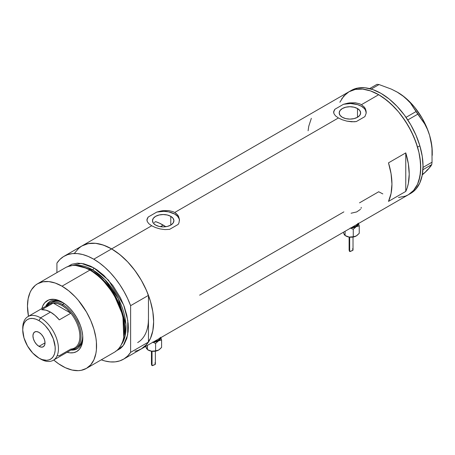<?xml version="1.0" encoding="UTF-8"?>
<svg xmlns="http://www.w3.org/2000/svg" width="455" height="455" viewBox="0 0 455 455"><rect width="100%" height="100%" fill="white"/><g stroke="black" fill="none" stroke-linecap="round" stroke-linejoin="round"><path stroke-width="0.68" d="M170.779 216.341L170.779 225.088L167.298 226.431L163.197 226.903L159.096 226.431L155.621 225.088A10.715 6.188 180 0 1 152.482 220.715A10.715 6.188 180 0 1 159.096 214.999A10.715 6.188 180 0 1 170.779 216.341L173.099 218.349L173.912 220.715L173.099 223.087L170.779 225.088L170.779 216.341A10.715 6.188 180 0 1 173.912 220.715A10.715 6.188 180 0 1 167.298 226.431A10.715 6.188 180 0 1 155.621 225.088L153.301 223.087L152.482 220.715L153.301 218.349L155.621 216.341L159.096 214.999L163.197 214.532L167.298 214.999L170.779 216.341M154.29 222.54L155.621 221.636L154.29 222.54M357.493 108.54L357.493 117.293L354.018 118.63L349.918 119.102L345.817 118.63L342.342 117.293A10.715 6.188 180 0 1 339.202 112.914A10.715 6.188 180 0 1 345.817 107.198A10.715 6.188 180 0 1 357.493 108.54L359.814 110.548L360.633 112.914L359.814 115.286L357.493 117.293L357.493 108.54A10.715 6.188 180 0 1 360.633 112.914A10.715 6.188 180 0 1 354.018 118.63A10.715 6.188 180 0 1 342.342 117.293L340.016 115.286L339.202 112.914L340.016 110.548L342.342 108.54L345.817 107.198L349.918 106.732L354.018 107.198L357.493 108.54M366.19 111.776L366.195 112.612A16.283 9.401 0 0 0 343.514 104.275L349.366 102.904L355.31 102.79L359.587 103.797L361.435 104.673L364.313 107.084L365.28 108.546L366.19 111.776L366.11 113.449L364.887 116.616L356.322 121.559L351.641 121.786L346.841 121.132L342.296 119.784L338.401 117.97L335.511 115.866L333.919 113.659L333.725 111.429L334.943 109.217L343.514 104.275L348.16 103.092L355.31 102.79L359.587 103.797L361.435 104.673L378.702 94.703L382.826 97.313L390.908 103.837L398.517 111.867L402.055 116.361L408.425 126.075L413.652 136.443L417.536 147.079L418.924 152.368L420.534 162.623L420.534 172.138L418.924 180.544L417.536 184.224L413.652 190.372L408.425 194.706A59.44 34.318 -120 0 0 417.536 147.079A59.44 34.318 -120 0 0 378.702 94.703L361.435 104.673L364.313 107.084L365.911 110.133L366.11 113.449L364.887 116.616L356.322 121.559L354.024 121.792L346.841 121.132L342.296 119.784L338.401 117.97L174.714 212.474L176.301 213.577L178.565 216.347L179.469 219.577L178.957 222.87L178.172 224.412L169.607 229.36L164.926 229.587L160.126 228.928L155.576 227.585L151.686 225.771L111.612 248.902A59.44 34.318 60 0 1 150.44 301.284A59.44 34.318 60 0 1 141.334 348.911L138.274 350.35L134.964 351.271M179.469 219.577L179.475 220.413A16.283 9.401 0 0 0 156.793 212.07L162.645 210.705L168.595 210.591L172.872 211.598L174.714 212.474L177.598 214.885L178.565 216.347L179.469 219.577L178.957 222.87L178.172 224.412L169.607 229.36L164.926 229.587L160.126 228.928L155.576 227.585L151.686 225.771L148.796 223.667L147.204 221.46L147.011 219.23L148.228 217.018L156.793 212.07L161.44 210.892L168.595 210.591L172.872 211.598L174.714 212.474L338.401 117.97L335.511 115.866L333.919 113.659L333.725 111.429L334.943 109.217A16.283 9.401 0 0 0 333.646 112.539M405.763 152.886A59.44 34.318 60 0 1 405.763 191.418L388.49 201.394A59.44 34.318 -120 0 0 388.49 162.856L405.763 152.886L405.763 191.418L388.49 201.394L391.072 193.455L391.948 184.121L391.072 173.776L388.49 162.856L405.763 152.886L408.345 163.806L409.221 174.146L408.345 183.479L407.265 187.648L405.763 191.418L405.763 152.886M74.546 253.156L79.124 247.89L81.894 245.962A59.44 34.318 60 0 1 111.612 248.902L151.686 225.771L148.796 223.667L147.204 221.46L147.011 219.23L148.228 217.018A16.283 9.401 0 0 0 146.925 220.339L146.925 219.788M343.872 211.876L199.62 295.159M382.826 193.91L378.702 191.765L359.513 202.845M378.702 94.703A59.44 34.318 -120 0 0 348.985 91.756L355.355 89.396L362.618 89.106L370.507 90.898L378.702 94.703M137.649 350.566L141.812 348.627L145.441 345.772L148.461 342.058L130.613 352.363L130.613 305.669L127.588 298.469L123.965 291.427L119.801 284.676L115.172 278.341L110.167 272.528L104.86 267.341L99.361 262.876L93.764 259.208A59.44 34.318 60 0 1 130.613 305.669L148.461 295.369A59.44 34.318 -120 0 0 111.612 248.902L93.764 259.208L88.162 256.41L82.662 254.521L77.361 253.589L72.351 253.617L67.727 254.612L63.563 256.552L59.935 259.407L56.915 263.121A59.44 34.318 60 0 1 64.041 256.267A59.44 34.318 60 0 1 93.764 259.208L111.612 248.902A59.44 34.318 -120 0 0 81.894 245.962L88.259 243.601L95.527 243.311L103.41 245.103L111.612 248.902L119.813 254.572L127.696 261.887L134.964 270.566L141.334 280.28L146.561 290.648L150.44 301.284L152.835 311.766L153.642 321.702L152.835 330.705L150.44 338.429L146.561 344.577L141.334 348.911A59.44 34.318 -120 0 0 148.461 342.058L148.461 318.71A52.109 30.087 60 0 1 137.666 342.57M148.285 322.777L148.461 318.71L148.285 322.777M123.481 359.217A59.44 34.318 60 0 1 101.26 359.825L104.86 360.957L110.167 361.896L115.172 361.867L119.801 360.872L123.965 358.932L127.588 356.077L130.613 352.363A59.44 34.318 60 0 1 123.481 359.217L410.728 193.381A59.44 34.318 -120 0 0 419.851 145.799L417.548 147.13A59.44 34.318 60 0 1 408.425 194.712L405.371 196.145L398.517 197.476M339.874 102.238L343.758 96.09L348.985 91.756A59.44 34.318 60 0 1 417.548 147.13L419.851 145.799A59.44 34.318 -120 0 0 351.288 90.426L64.041 256.267M311.339 118.311L308.757 126.251L308.103 130.767M179.469 220.322L179.19 218.935L177.581 216.307L174.714 214.066L168.617 211.848L163.88 211.325L156.793 212.07L148.228 217.018L147.011 219.714M333.646 112.55L333.64 111.987M366.19 112.522L365.274 109.786L364.301 108.506L361.435 106.265L357.55 104.61L350.6 103.524L343.514 104.275L334.943 109.217L333.725 111.913M361.247 207.366L361.054 208.367M351.067 213.241L356.72 211.916L360.474 209.357M397.056 92.001L404.552 97.137L410.416 103.006L424.68 123.902L427.45 129.436L429.634 135.465A48.856 28.204 -120 0 0 402.243 95.34A48.856 28.204 -120 0 0 397.704 92.376L391.391 89.135L379.038 84.556L376.973 84.346L369.596 88.606L376.973 84.346L379.038 84.556L371.235 89.061L379.038 84.556L391.391 89.135L397.056 92.001L402.243 95.34L406.679 99.014L410.416 103.006L417.792 114.165L407.782 119.949L417.792 114.165L424.68 123.902L427.45 129.436L429.634 135.465L431.147 141.92L431.988 148.557L432.04 162.207L431.75 164.596L422.923 169.692L431.75 164.596L427.728 169.829L422.28 174.896L425.095 172.388L422.109 174.583M416.024 111.572L406.025 117.344L416.024 111.572M432.25 155.348L432.25 152.209A48.856 28.204 -120 0 0 429.634 135.465L431.147 141.92L431.988 148.557L432.04 162.207L423.025 167.412L432.04 162.207L431.75 164.596L430.942 166.001L427.728 169.829L425.095 172.388L427.609 169.505M432.25 152.243L431.96 146.868L429.634 135.465L427.637 129.629L422.155 118.198L415.005 107.721L410.956 103.075L402.243 95.34L397.704 92.371A48.856 28.204 -120 0 0 397.562 92.291M408.397 194.723L411.172 192.801L413.629 190.395L417.519 184.258L419.92 176.54L420.733 167.542L419.937 157.612L418.936 152.414L415.79 141.806L411.218 131.25L405.399 121.155L398.552 111.907L394.826 107.716L386.943 100.396L378.742 94.72L370.541 90.909L362.658 89.112L355.383 89.39L349.013 91.739L346.238 93.667L341.654 98.928M378.668 191.743L382.786 193.893M410.7 193.392L413.476 191.47L415.933 189.064L419.823 182.927L422.223 175.209L423.036 166.212L422.24 156.281L419.851 145.799L415.978 135.163L410.757 124.789L404.393 115.075L397.13 106.39L389.247 99.065L381.045 93.394L372.844 89.584L364.961 87.781L357.687 88.06L351.317 90.409M62.779 302.529A27.277 15.749 -120 0 0 45.722 306.329A27.277 15.749 60 0 1 49.874 301.585A27.277 15.749 60 0 1 62.779 302.529M62.017 302.069L66.072 304.873L69.973 308.49L73.562 312.784L76.713 317.584L80.347 325.342L81.906 330.586L82.702 335.659L82.4 342.524L81.218 346.34L79.301 349.383L76.713 351.527L73.562 352.693L69.973 352.835L67.107 352.278A29.393 16.971 60 0 0 82.799 338.071A29.393 16.971 60 0 0 62.017 302.069L62.017 302.069A29.393 16.971 60 0 0 41.866 308.558L42.816 305.8L44.732 302.757L48.833 299.908L54.06 299.305L57.961 300.192L62.017 302.069M51.29 302.177A26.054 15.043 60 0 1 63.7 303.121L58.974 301.295L55.635 300.965L52.632 301.546L49.567 303.172A26.054 15.043 60 0 1 62.591 304.463L62.017 305.459A25.241 14.571 60 0 1 70.815 313.216L59.298 319.865A25.241 14.571 -120 0 0 50.499 312.107L40.597 317.829L38.988 320.621A22.96 13.258 60 0 1 55.22 348.74A22.96 13.258 60 0 1 38.988 358.113L40.597 359.046A25.241 14.571 -120 0 0 58.445 348.74A25.241 14.571 -120 0 0 40.597 317.829A25.241 14.571 60 0 1 57.085 340.067A25.241 14.571 60 0 1 53.218 360.297A25.241 14.571 60 0 1 40.597 359.046L38.988 358.113L42.156 359.587L46.637 360.32L49.288 359.808L51.534 358.506L53.303 356.47L54.526 353.78L55.146 350.532L55.146 346.858L53.303 338.799L49.288 330.819L45.199 325.632L42.156 322.805L38.988 320.621L35.82 319.148L32.771 318.46L29.967 318.568L27.505 319.484L25.486 321.156L23.984 323.533L23.063 326.514L22.75 329.994L23.984 337.883L27.505 345.993L32.771 353.103L38.988 358.113A22.96 13.258 60 0 1 22.75 329.994A22.96 13.258 60 0 1 38.988 320.621L40.597 317.829L50.499 312.107A25.241 14.571 -120 0 0 41.706 309.707L53.218 303.058L70.815 313.216A25.241 14.571 60 0 1 79.864 336.376A25.241 14.571 60 0 1 70.815 349.082L59.298 355.73L57.228 355.691M50.283 301.364A27.277 15.749 -120 0 0 46.529 305.868M156.008 221.773L159.586 223.223L165.808 226.715A52.109 30.087 -120 0 0 163.197 225.106L160.444 226.692L163.197 225.106A52.109 30.087 -120 0 0 155.621 221.636M86.444 368.379L114.307 352.295A48.856 28.204 -120 0 0 121.792 313.148A48.856 28.204 -120 0 0 89.88 270.094A48.856 28.204 60 0 1 123.646 337.883L123.885 336.751A47.832 27.613 -120 0 0 90.824 270.384L89.88 270.094L62.017 286.184A48.856 28.204 60 0 1 93.935 329.232A48.856 28.204 60 0 1 86.444 368.379A48.856 28.204 60 0 1 62.017 365.962A48.856 28.204 60 0 1 53.724 360.007L58.632 363.812L65.401 367.725L72.044 370.034L78.3 370.654L81.206 370.319L86.444 368.379L90.738 364.813L93.935 359.763L95.897 353.416L96.397 349.827L96.397 342.012L95.897 337.849L93.935 329.232L90.738 320.491L86.444 311.965L78.3 300.294L75.234 296.848L68.756 290.836L62.017 286.184L89.88 270.094A48.856 28.204 -120 0 0 65.452 267.676L37.589 283.761A48.856 28.204 60 0 1 62.017 286.184L55.277 283.055L48.799 281.582L42.827 281.821L37.589 283.761L35.314 285.348L31.549 289.676L30.098 292.377L28.136 298.73L27.471 306.124L28.483 316.288A48.856 28.204 60 0 1 37.589 283.761M67.471 266.687L81.246 263.337L93.764 267.853A1.627 0.938 -60 0 1 92.61 269.849L91.381 270.56A47.223 27.266 60 0 0 84.027 267.261L91.381 270.56A0.813 0.472 -60 0 1 91.228 270.623M123.766 337.309L122.878 315.48L113.568 293.663L101.499 278.545L90.824 270.384L83.157 266.977M91.381 270.56L101.88 278.579L113.767 293.429L122.975 314.871L123.953 336.416A47.223 27.266 60 0 0 91.381 270.56L92.61 269.849L104.843 279.586L118.26 298.52L125.881 324.278L125.119 336.006L121.292 344.714A47.223 27.266 -120 0 0 121.65 306.13A47.223 27.266 -120 0 0 92.61 269.849L75.507 265.413A47.223 27.266 -120 0 1 92.61 269.849A1.627 0.938 120 0 0 93.764 267.853L97.148 269.997L103.791 275.36L112.954 285.655L120.467 297.854L124.232 306.528L126.82 315.247L128.145 323.681L128.31 327.685L128.145 331.502L126.82 338.406L124.232 344.134L122.486 346.488L120.467 348.467L115.678 351.232M56.915 263.121L56.915 272.602L56.915 263.121M67.061 267.017L71.85 264.253L77.481 263.161L83.737 263.781L90.38 266.09L93.764 267.853L108.472 280.144L123.641 304.969L127.798 320.542L127.673 334.925L123.322 345.453L116.173 351.038M148.461 318.71L148.461 342.058L130.613 352.363L130.613 305.669L148.461 295.369L148.461 318.71L148.461 295.369L145.441 288.163L141.812 281.122L137.649 274.371L133.025 268.035L128.014 262.222L122.713 257.035L117.214 252.57L111.612 248.902L106.015 246.104L100.515 244.221L95.209 243.283L90.204 243.311L85.574 244.307L81.411 246.246L77.788 249.101M82.605 266.789A48.856 28.204 60 0 1 89.88 270.094L90.824 270.384A47.832 27.613 -120 0 0 83.703 267.148L82.605 266.789M71.771 349.588A27.277 15.749 -120 0 0 77.549 348.587M82.787 337.183A27.277 15.749 60 0 1 77.151 348.831A27.277 15.749 60 0 1 70.963 350.049A27.277 15.749 -120 0 0 82.787 337.183M71.702 349.576L75.035 349.446L77.959 348.365M50.681 301.119L48.281 303.11L46.501 305.931M75.621 348.302A26.054 15.043 60 0 1 71.981 349.463A26.054 15.043 -120 0 0 80.364 330.375A26.054 15.043 -120 0 0 62.591 304.463A26.054 15.043 60 0 1 79.614 327.424A26.054 15.043 60 0 1 75.621 348.302L77.35 347.307A26.054 15.043 60 0 0 82.73 336.091L82.389 339.322L81.343 342.712L79.636 345.408L77.35 347.307A26.054 15.043 60 0 1 76.457 347.757M38.988 346.346A8.548 4.937 60 0 1 33.403 338.816A8.548 4.937 60 0 1 34.711 331.962A8.548 4.937 60 0 1 38.988 332.389L41.297 334.254L43.259 336.899L44.573 339.919L45.034 342.86L38.988 346.346L36.673 344.48L34.711 341.836L33.403 338.816L32.942 335.875L33.403 333.47L34.711 331.962L36.673 331.581L38.988 332.389A8.548 4.937 60 0 1 44.573 339.919A8.548 4.937 60 0 1 43.259 346.773L41.297 347.154L38.988 346.346L45.034 342.86L44.573 345.265L43.259 346.773A8.548 4.937 60 0 1 38.988 346.346M53.218 360.297L74.637 347.933A25.241 14.571 -120 0 0 70.815 313.216L66.567 308.769L62.017 305.459L57.467 303.513L53.218 303.058A25.241 14.571 60 0 1 62.017 305.459L62.591 304.463L64.257 303.502L62.591 304.463A26.054 15.043 -120 0 0 46.74 305.743A26.054 15.043 60 0 1 49.567 303.172M46.49 306.949A25.241 14.571 60 0 1 53.218 303.058A25.241 14.571 -120 0 0 49.396 304.213L27.977 316.578A25.241 14.571 60 0 1 40.597 317.829A25.241 14.571 -120 0 0 22.75 328.129L22.75 329.994M22.767 329.096A25.241 14.571 60 0 1 27.977 316.578M70.815 313.216L59.298 319.865L55.049 315.417L50.499 312.107L45.955 310.162L41.706 309.707L53.218 303.058L70.815 313.216M349.667 248.953L349.116 250.096L349.685 251.467L349.685 237.14L349.685 251.467L352.881 250.347L352.659 248.657M352.995 250.125L353.023 249.818M358.335 223.126L357.84 225.293L356.248 226.67L353.871 227.585L350.924 227.904A7.325 4.232 180 0 0 356.248 226.67L359.24 225.868L358.432 223.268L359.24 225.868L359.24 233.324L357.027 235.457L354.735 236.645L351.067 237.214L348.263 236.89L345.254 235.559M357.545 224.082A6.512 3.759 180 0 1 351.778 227.415L355.673 226.334L357.084 225.117L357.584 223.678M356.288 235.952L353.256 236.776L353.256 229.32L350.231 227.995L353.256 229.32L356.248 226.67L359.24 225.868L359.24 233.324L356.248 235.974A7.325 4.232 0 0 0 356.276 235.957M358.398 223.593A7.325 4.232 180 0 1 356.248 226.67L353.256 229.32L353.256 236.776L349.173 237.072A7.325 4.232 0 0 0 356.248 235.974L354.707 236.606L349.173 237.072L345.083 235.514L343.804 233.534M344.298 234.604L343.326 232.295L344.276 234.632L345.083 235.514L345.083 231.276L345.083 235.514L349.173 237.072A7.325 4.232 0 0 1 345.885 235.974L345.083 235.514M349.116 250.096L349.429 251.223L350.009 251.558L352.835 250.392M152.01 363.067L151.458 364.216L152.033 365.581L152.033 351.254L152.033 365.581L155.223 364.461L155.001 362.772M155.337 364.245L155.365 363.932M160.678 337.24L160.183 339.413L158.596 340.784L156.219 341.699L153.267 342.024A7.325 4.232 180 0 0 158.596 340.784L161.588 339.982L160.78 337.388L161.588 339.982L161.588 347.438L159.375 349.576L157.077 350.765L153.415 351.328L150.605 351.01L147.596 349.673M159.887 338.201A6.512 3.759 180 0 1 154.12 341.529L158.016 340.454L159.432 339.231L159.927 337.792M158.641 350.066L155.604 350.896L155.604 343.44L152.573 342.109L155.604 343.44L158.596 340.784L161.588 339.982L161.588 347.438L158.596 350.094A7.325 4.232 0 0 0 158.619 350.077M160.74 337.707A7.325 4.232 180 0 1 158.596 340.784L155.604 343.44L155.604 350.896L151.515 351.186A7.325 4.232 0 0 0 158.596 350.094L153.625 351.254L151.515 351.186L147.426 349.628L146.146 347.654M146.641 348.718L145.668 346.409L147.426 349.628L147.426 345.396L147.426 349.628L151.515 351.186A7.325 4.232 0 0 1 148.228 350.094L147.426 349.628M151.458 364.216L151.771 365.337L152.351 365.678L155.178 364.506M353.023 237.061L353.023 249.886M349.116 237.061L349.116 250.04M155.365 351.18L155.365 364M151.458 351.18L151.458 364.159"/></g></svg>
